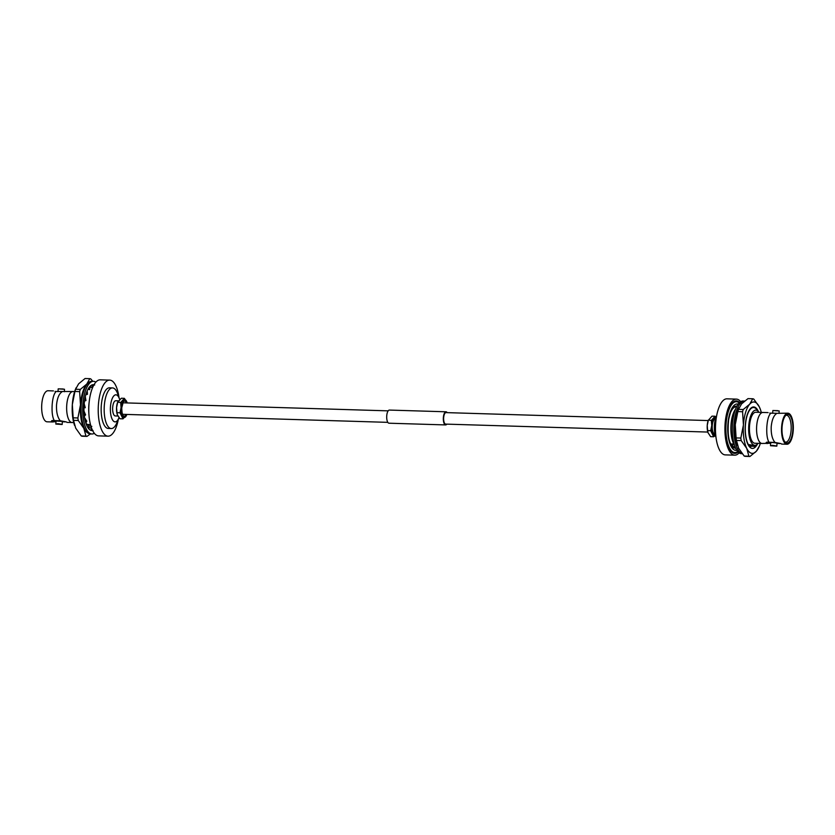 <?xml version="1.0" encoding="UTF-8"?>
<svg xmlns="http://www.w3.org/2000/svg" width="835" height="835" viewBox="0 0 835 835"><rect width="100%" height="100%" fill="white"/><g stroke="black" fill="none" stroke-linecap="round" stroke-linejoin="round"><path stroke-width="1.25" d="M707.809 432.06L445.639 424.107A5.751 2.181 -88.3 0 1 443.656 417.75A5.751 2.181 -88.3 0 1 445.984 412.605L708.163 420.558M446.84 424.149A6.576 2.495 -88.3 0 1 445.608 424.921L388.985 423.209A6.576 2.495 -88.3 0 1 386.73 415.945A6.576 2.495 -88.3 0 1 389.392 410.079L446.015 411.791A6.576 2.495 -88.3 0 1 447.184 412.647M445.608 424.921A6.576 2.495 -88.3 0 1 443.354 417.667A6.576 2.495 -88.3 0 1 446.015 411.791M742.096 453.572A26.355 9.989 91.7 0 1 735.927 444.836A26.355 9.989 91.7 0 1 735.05 416.488A26.355 9.989 91.7 0 1 744.622 401.05L743.098 401.009A26.355 9.989 91.7 0 0 733.495 416.383A26.355 9.989 91.7 0 0 734.351 444.794A26.355 9.989 91.7 0 0 741.501 453.687L742.2 453.708M752.721 398.765A28.922 10.97 91.7 0 1 753.754 399.057L759.328 406.906A25.708 9.749 91.7 0 0 749.705 404.182L752.721 398.765L747.993 398.619L741.553 403.931L738.526 409.359L743.254 409.494L749.705 404.182A25.708 9.749 91.7 0 0 743.421 424.952L740.833 438.062L736.105 437.926L735.27 424.702L737.858 411.582L742.576 411.728L743.421 424.952A25.708 9.749 91.7 0 0 746.761 448.437A25.708 9.749 91.7 0 0 756.385 451.171A25.708 9.749 91.7 0 0 759.412 445.984L756.385 451.171L749.934 456.484L745.217 456.338A28.922 10.97 91.7 0 1 744.183 456.046L748.901 456.192L746.761 448.437L741.188 440.588L736.47 440.442L738.61 448.197L744.183 456.046M759.328 406.906L760.508 409.776A25.708 9.749 91.7 0 0 759.328 406.906M739.027 407.887L738.526 409.108A25.708 9.749 91.7 0 0 735.27 424.702A25.708 9.749 91.7 0 0 737.43 445.316A25.708 9.749 91.7 0 0 737.482 445.483M758.462 411.676A20.739 7.87 91.7 0 0 750.394 408.659A20.739 7.87 91.7 0 0 745.279 425.474A20.739 7.87 91.7 0 0 749.245 446.485A20.739 7.87 91.7 0 0 757.491 443.969M759.412 445.984A25.708 9.749 91.7 0 0 760.341 443.406M761.28 412.406A25.708 9.749 91.7 0 0 760.508 409.776M743.254 409.494A28.922 10.97 91.7 0 0 742.576 411.728M740.833 438.062A28.922 10.97 91.7 0 0 741.188 440.588M748.901 456.192A28.922 10.97 91.7 0 0 749.934 456.484M738.526 409.359A28.922 10.97 91.7 0 0 737.858 411.582M736.105 437.926A28.922 10.97 91.7 0 0 736.47 440.442M749.193 445.953L755.226 446.474C755.633 445.9 753.337 445.253 748.317 444.512L748.014 444.512M748.536 445.462A18.819 7.129 91.7 0 0 750.686 446.422A18.819 7.129 91.7 0 0 752.21 446.047M734.142 444.084L731.543 443.98L734.351 444.773M758.952 412.333A17.598 6.67 91.7 0 0 758.545 411.78L756.646 409.38A20.165 7.651 91.7 0 0 753.567 407.511A20.165 7.651 91.7 0 0 745.404 425.537A20.165 7.651 91.7 0 0 748.317 444.512M758.545 411.78A17.598 6.67 91.7 0 0 748.745 425.881A17.598 6.67 91.7 0 0 757.575 443.865A17.598 6.67 91.7 0 0 758.013 443.343M735.405 409.505A20.165 7.651 91.7 0 0 731.032 425.098A20.165 7.651 91.7 0 0 733.944 444.084M735.541 409.15A20.322 7.703 91.7 0 0 730.98 425.078A20.322 7.703 91.7 0 0 733.819 444.043M736.553 406.843L736.136 406.822A20.322 7.703 91.7 0 0 729.78 414.598M729.028 439.314A20.322 7.703 91.7 0 0 734.904 447.456L735.322 447.476A20.322 7.703 -88.3 0 1 731.543 443.98M761.99 443.458A15.51 5.876 91.7 0 1 756.656 426.32A15.51 5.876 91.7 0 1 762.929 412.459A15.51 5.876 91.7 0 0 762.929 412.459L755.8 412.239A15.51 5.876 91.7 0 0 749.527 426.101A15.51 5.876 91.7 0 0 754.861 443.249L762 443.458A15.51 5.876 91.7 0 0 762 443.458L770.569 443.27A7.63 0.668 -176.2 0 1 766.332 442.466M736.835 406.301A20.958 7.943 91.7 0 0 733.61 407.198C731.961 408.002 730.301 412.166 728.642 419.692C727.327 433.344 728.579 442.414 732.41 446.934A20.958 7.943 91.7 0 0 735.572 448.03M787.896 413.189A15.541 5.887 91.7 0 0 781.612 427.071A15.541 5.887 91.7 0 0 786.956 444.251A15.541 5.887 91.7 0 0 793.25 430.359A15.541 5.887 91.7 0 0 787.896 413.189L776.894 413.325C773.794 415.266 771.895 419.744 771.216 426.758C770.955 433.824 772.198 439.053 774.963 442.435L768.941 442.247C767.146 438.918 766.457 433.709 766.854 426.622C767.386 419.629 768.722 415.141 770.872 413.148L769.713 413.106M768.941 442.247L766.718 442.185L766.019 442.884L767.146 443.625M770.872 413.148L776.894 413.325M737.691 451.516A25.447 9.655 -88.3 0 1 726.033 424.441A25.447 9.655 -88.3 0 1 726.701 418.533A25.447 9.655 -88.3 0 1 739.163 402.94M772.678 442.529L770.695 442.654L770.486 445.733L776.832 446.151L777.041 443.082L772.678 442.529M777.02 443.375L779.859 443.531M781.017 443.604L774.963 442.435M779.932 443.562L778.7 443.5M774.87 446.036C777.855 446.234 777.061 446.005 772.49 445.358L770.486 445.733M782.071 427.196A14.32 5.428 91.7 0 0 785.735 442.592A14.32 5.428 91.7 0 0 792.801 430.234A14.32 5.428 91.7 0 0 786.58 414.755A14.32 5.428 91.7 0 0 782.071 427.196M772.636 413.294L772.866 410.517L779.17 410.935L779.013 413.388M740.687 401.698A28.035 10.636 91.7 0 0 736.418 399.12A28.035 10.636 91.7 0 0 725.072 424.17A28.035 10.636 91.7 0 0 734.716 455.169A28.035 10.636 91.7 0 0 739.132 452.852M785.109 442.049A13.485 5.114 91.7 0 0 785.631 442.153A13.485 5.114 91.7 0 0 791.121 430.108A13.485 5.114 91.7 0 0 786.445 415.204A13.485 5.114 91.7 0 0 785.923 415.266M736.418 399.12L726.982 398.827A28.035 10.636 91.7 0 0 715.626 423.888A28.035 10.636 91.7 0 0 725.281 454.887L734.716 455.169M715.929 420.548A20.322 7.703 91.7 0 0 715.501 424.608A20.322 7.703 91.7 0 0 715.564 432.54M716.66 415.746L716.138 417.009A13.537 5.135 91.7 0 0 714.416 425.224A13.537 5.135 91.7 0 0 715.553 436.079L716.002 437.373M715.01 434.127L714.864 434.116A7.598 2.881 -88.3 0 1 712.255 425.714A7.598 2.881 -88.3 0 1 715.334 418.919L715.47 418.93M715.324 435.359A8.914 3.382 -88.3 0 1 711.764 425.579A8.914 3.382 -88.3 0 1 715.856 417.719M715.376 435.526L713.664 436.757L710.658 430.683L711.744 425.579L711.347 420.423L715.031 416.237L716.002 417.354M710.658 430.683L707.631 430.589L708.017 432.697L710.637 436.663L713.664 436.757M715.031 416.237L712.004 416.154L708.31 420.329L707.235 425.443L707.631 430.589M708.028 432.728A8.914 3.382 -88.3 0 1 707.976 432.593A8.914 3.382 -88.3 0 1 707.235 425.443A8.914 3.382 -88.3 0 1 708.362 420.036L711.347 420.423M750.164 408.931A20.165 7.651 -88.3 0 1 753.118 407.501A20.165 7.651 -88.3 0 1 753.347 407.511M755.226 446.474A20.165 7.651 91.7 0 0 755.529 446.151L757.575 443.865M84.867 415.6L84.345 415.778L84.158 413.983A22.994 10.271 71.4 0 0 84.867 415.6L85.577 414.849A20.885 9.331 71.4 0 1 84.251 411.634L84.022 411.718M84.679 400.069L84.982 398.305A22.994 5.542 73.7 0 0 85.243 399.902L84.679 400.069A22.973 8.715 -88.3 0 0 84.053 406.05L84.043 406.05A22.994 7.88 71.5 0 0 84.533 407.751L83.98 408.158M84.168 404.307L84.387 404.38A20.885 7.16 71.5 0 0 85.274 407.72M84.533 407.751L83.98 407.939L84.043 406.05M85.243 399.902L85.932 400.581L84.533 400.988M85.212 397.189L85.462 397.523A20.885 5.031 73.7 0 0 85.932 400.581M94.011 384.758A22.973 8.715 -88.3 0 0 93.405 384.685A22.973 8.715 -88.3 0 0 92.382 384.81L92.382 384.799A22.994 1.367 89.5 0 0 92.288 385.081L91.673 385.081A22.973 8.715 -88.3 0 0 89.418 387.012L89.418 386.991A22.994 2.067 83.2 0 0 89.376 387.837L88.761 387.91A22.973 8.715 -88.3 0 0 86.85 391.698L86.85 391.688A22.994 3.517 77.8 0 0 86.934 392.982L87.466 394.308L85.859 394.652M87.08 391.135L87.331 391.876A20.885 3.194 77.8 0 0 87.466 394.308M86.934 392.982L86.339 393.108L86.85 391.688M87.915 389.35L89.679 389.632L89.376 387.837M89.585 386.803L89.794 388.129A20.885 1.879 83.2 0 0 89.679 389.632M88.761 387.91L89.418 386.991M90.597 385.791L90.629 387.158L92.33 387.137L92.288 385.081M92.508 384.778L92.528 386.741A20.885 1.242 89.5 0 0 92.33 387.137M91.673 385.081L92.382 384.799M94.699 384.987L93.614 384.904L93.53 385.624M93.019 430.495L91.652 430.599L91.735 428.574M85.713 422.635L85.295 421.164A22.994 12.41 73.7 0 0 86.203 422.489L85.713 422.635A22.973 8.715 -88.3 0 0 87.341 426.695L87.331 426.706A22.994 14.049 78.8 0 0 88.395 427.593L87.925 427.687A22.973 8.715 -88.3 0 0 90.013 429.942L90.013 429.952A22.994 14.988 86.2 0 0 91.172 430.286L91.297 428.209A20.885 13.621 86.2 0 1 89.042 427.395L88.426 427.436M88.792 428.835L89.042 427.395M91.172 430.286L90.013 429.952M88.395 427.593L88.781 425.756A20.885 12.765 78.8 0 1 86.725 423.888L86.162 424.003M86.433 424.723L86.725 423.888M87.925 427.687L87.331 426.706M84.794 418.805L85.066 418.408A20.885 11.273 73.7 0 0 86.788 421.111L86.203 422.489M84.345 415.778A22.973 8.715 -88.3 0 0 85.306 421.153L85.295 421.164M94.313 433.302A26.355 9.989 -88.3 0 1 91.902 433.991A26.355 9.989 -88.3 0 1 82.978 415.726A26.355 9.989 -88.3 0 1 87.331 386.438A26.355 9.989 -88.3 0 1 93.499 381.313A26.355 9.989 -88.3 0 1 95.868 382.148M91.902 433.991L90.326 433.939A26.355 9.989 -88.3 0 1 81.402 415.673A26.355 9.989 -88.3 0 1 85.754 386.386A26.355 9.989 -88.3 0 1 91.923 381.261L93.499 381.313M92.622 430.578A22.973 8.715 -88.3 0 1 92.007 430.62A22.973 8.715 -88.3 0 1 90.712 430.317M92.612 384.758A22.973 8.715 -88.3 0 1 93.583 385.175M84.982 398.305A22.973 8.715 -88.3 0 1 86.339 393.108M84.158 413.983A22.973 8.715 -88.3 0 1 83.98 407.939M85.974 436.089L83.824 428.345L78.25 420.485L73.532 420.349L75.672 428.094L81.246 435.943L85.974 436.089A28.922 10.97 -88.3 0 0 87.007 436.381L82.279 436.235A28.922 10.97 -88.3 0 1 81.246 435.943M90.378 433.95L87.007 436.381M89.783 378.662L85.066 378.516L78.615 383.829L75.599 389.256L80.317 389.402L86.767 384.079L89.783 378.662A28.922 10.97 -88.3 0 1 90.817 378.954L92.8 381.292M77.895 417.97L80.484 404.85L79.638 391.625L74.92 391.479L72.332 404.599L73.167 417.824L77.895 417.97A28.922 10.97 -88.3 0 0 78.25 420.485M89.616 387.012A20.739 7.87 -88.3 0 1 90.618 386.835M91.986 387.148A20.739 7.87 -88.3 0 1 92.56 387.471M91.422 427.739A20.739 7.87 -88.3 0 1 90.764 428.073M87.498 432.749A25.708 9.749 -88.3 0 1 83.824 428.345A25.708 9.749 -88.3 0 1 80.484 404.85A25.708 9.749 -88.3 0 1 86.767 384.079A25.708 9.749 -88.3 0 1 89.032 382.284M74.545 425.391A25.708 9.749 -88.3 0 1 74.492 425.224A25.708 9.749 -88.3 0 1 72.332 404.599A25.708 9.749 -88.3 0 1 75.588 389.016L76.1 387.784M74.92 391.479A28.922 10.97 -88.3 0 1 75.599 389.256M73.532 420.349A28.922 10.97 -88.3 0 1 73.167 417.824M79.638 391.625A28.922 10.97 -88.3 0 1 80.317 389.402M88.74 425.933L89.272 425.944A18.819 7.129 -88.3 0 1 88.687 426.194M89.272 425.944L91.84 426.361M90.462 424.566L87.31 424.472M88.875 413.534A20.322 7.703 -88.3 0 1 88.802 405.612A20.322 7.703 -88.3 0 1 89.241 401.541M55.987 421.612L52.49 421.967L51.352 421.226L52.052 420.527L54.244 420.589C52.459 417.249 51.76 412.041 52.156 404.954C52.688 397.961 54.035 393.462 56.175 391.469L73.01 391.542A15.51 5.876 -88.3 0 1 73.01 391.542A15.51 5.876 -88.3 0 0 66.727 405.392A15.51 5.876 -88.3 0 0 72.061 422.541A15.51 5.876 -88.3 0 1 72.061 422.541L66.915 422.395M62.207 391.657C59.097 393.609 57.208 398.076 56.529 405.09C56.269 412.156 57.511 417.375 60.277 420.767L66.351 421.915M62.364 421.706L65.234 421.873M64.034 421.832L65.287 421.894M54.244 420.589L60.277 420.767M62.374 421.414L56.028 420.986L55.83 424.065L62.176 424.483L62.374 421.414M51.676 420.809A7.63 0.668 -176.2 0 0 55.914 421.591L55.987 421.591M55.068 391.438L56.175 391.469M52.49 421.967L47.104 421.811A15.541 5.887 -88.3 0 1 41.75 404.641A15.541 5.887 -88.3 0 1 48.044 390.749L53.43 390.926M60.203 424.368C63.189 424.566 62.395 424.337 57.824 423.689L55.83 424.065M57.98 391.625L58.21 388.849L64.514 389.267L64.347 391.73M118.34 419.253A28.035 10.636 -88.3 0 1 108.018 436.173L98.582 435.88A28.035 10.636 -88.3 0 1 88.938 404.881A28.035 10.636 -88.3 0 1 100.283 379.831L109.719 380.113A28.035 10.636 -88.3 0 1 118.998 397.627M108.018 436.173A28.035 10.636 -88.3 0 1 98.373 405.173A28.035 10.636 -88.3 0 1 109.719 380.113M118.998 417.646A13.537 5.135 -88.3 0 1 118.862 417.991L116.921 422.708A20.322 7.703 -88.3 0 1 111.274 428.553L108.258 428.459A20.322 7.703 -88.3 0 1 101.265 405.987A20.322 7.703 -88.3 0 1 109.489 387.826L112.506 387.92A20.322 7.703 -88.3 0 1 117.787 394.089L119.447 398.921A13.537 5.135 -88.3 0 1 119.624 399.474M111.274 428.553A20.322 7.703 -88.3 0 1 104.281 406.081A20.322 7.703 -88.3 0 1 112.506 387.92M118.862 417.991A13.537 5.135 -88.3 0 1 112.965 420.537A13.537 5.135 -88.3 0 1 110.45 406.906A13.537 5.135 -88.3 0 1 114.176 395.55A13.537 5.135 -88.3 0 1 119.447 398.921M118.34 400.821L115.741 400.748A7.598 2.881 91.7 0 0 112.673 407.543A7.598 2.881 91.7 0 0 115.282 415.945L117.902 416.018M117.808 401.865A8.914 3.382 91.7 0 0 117.693 402.126A8.914 3.382 91.7 0 0 116.566 407.532A8.914 3.382 91.7 0 0 117.317 414.682A8.914 3.382 91.7 0 0 117.359 414.818M124.363 398.337L121.336 398.243L117.641 402.428L116.566 407.532L116.963 412.678L120 412.772L121.075 407.668L120.678 402.512L124.363 398.337L127.024 402.407A8.914 3.382 91.7 0 0 123.549 400.184A8.914 3.382 91.7 0 0 121.096 407.668A8.914 3.382 91.7 0 0 122.755 416.644A8.914 3.382 91.7 0 0 126.638 414.964A8.914 3.382 91.7 0 0 126.836 414.442M117.693 402.126L120.678 402.512M126.69 414.671L122.995 418.846L120 412.772M116.963 412.678L117.349 414.797L119.969 418.763L122.995 418.846M127.191 402.94A8.914 3.382 91.7 0 0 127.024 402.407M89.689 387.43A20.165 7.651 -88.3 0 1 90.19 387.398L92.664 387.471M728.464 419.316A23.213 8.799 -88.3 0 1 738.182 404.13A23.223 8.809 -88.3 0 0 728.464 419.316A23.213 8.799 -88.3 0 0 736.783 450.274A23.223 8.809 -88.3 0 1 728.464 419.316M739.633 402.491A26.271 9.957 91.7 0 0 725.73 424.357A26.271 9.957 91.7 0 0 738.14 451.996M126.44 402.919A7.525 2.849 91.7 0 0 123.559 401.625A7.525 2.849 91.7 0 0 121.618 407.814A7.525 2.849 91.7 0 0 122.902 415.235A7.525 2.849 91.7 0 0 126.095 414.421M123.121 402.814L388.16 410.851M122.776 414.317L387.816 422.353M762.929 412.459L768.085 412.605M772.866 410.517L777.865 410.663M781.57 444.074L786.956 444.251M74.659 391.594L73 391.542M63.209 388.995L58.21 388.849M122.766 414.484L122.954 414.536C123.11 413.669 122.087 416.582 121.733 407.877L123.121 402.658M73.72 422.593L72.061 422.541"/></g></svg>
